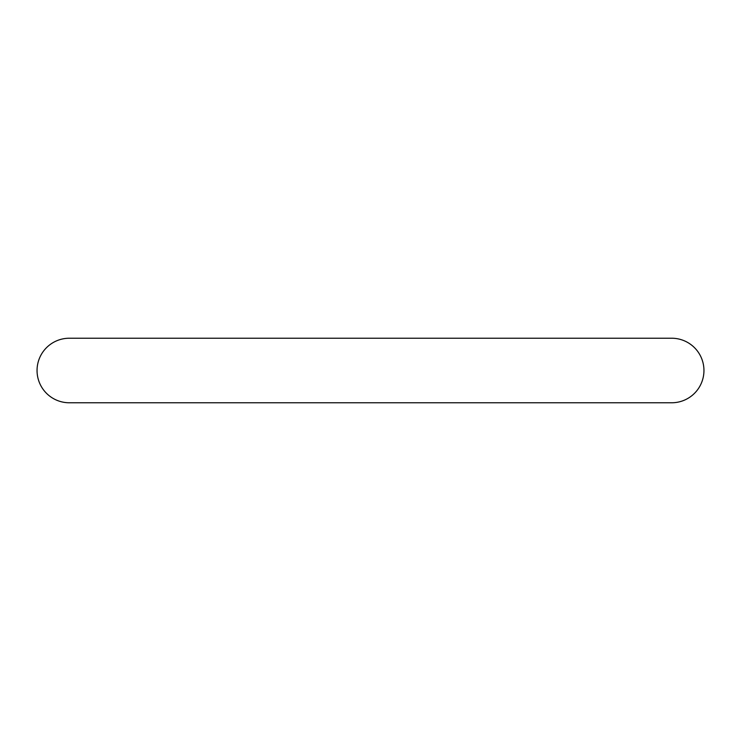 <?xml version="1.0" encoding="UTF-8"?>
<svg xmlns="http://www.w3.org/2000/svg" width="741" height="741" viewBox="0 0 741 741"><rect width="100%" height="100%" fill="white"/><g stroke="black" fill="none" stroke-linecap="round" stroke-linejoin="round"><path stroke-width="1.11" d="M703.95 370.5A32.271 32.271 0 0 0 671.679 338.229L69.321 338.229A32.271 32.271 0 0 0 37.05 370.5A32.271 32.271 0 0 0 69.321 402.771L671.679 402.771A32.271 32.271 0 0 0 703.95 370.5"/></g></svg>
